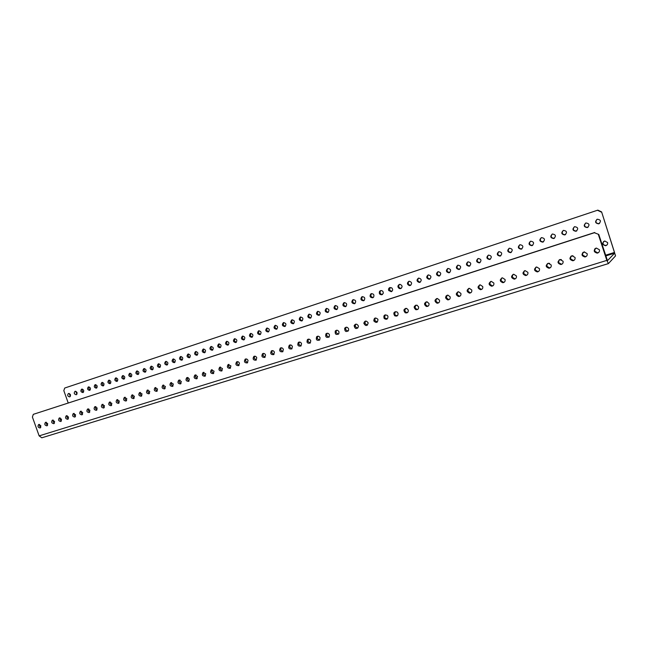 <?xml version="1.0" encoding="UTF-8"?>
<svg xmlns="http://www.w3.org/2000/svg" width="648" height="648" viewBox="0 0 648 648"><rect width="100%" height="100%" fill="white"/><g stroke="black" fill="none" stroke-linecap="round" stroke-linejoin="round"><path stroke-width="0.97" d="M598.76 234.422L594.37 232.737L598.76 234.422L607.468 260.674L614.652 253.157L614.507 252.428L605.58 255.215M598.42 234.681L606.844 260.383L608.407 263.606L615.551 255.887L601.611 211.904L614.507 252.428M68.202 402.943L63.812 390.614L64.719 388.031L597.845 210.13L601.611 211.904M588.109 227.165L587.59 227.367C584.496 227.092 583.816 225.674 585.541 223.123M599.562 223.406L598.979 223.641C595.868 223.382 595.164 221.964 596.881 219.397M594.743 248.986L595.528 248.605M603.685 241.421C602.405 243.786 603.126 245.122 605.864 245.446L607.03 244.936M64.719 388.031L597.845 210.13M582.827 252.655L584.164 252.226M574.379 260.042L573.302 260.456L570.402 258.73L571.107 256.106L572.921 255.806M559.856 259.581L561.241 259.573M446.156 295.853L446.828 295.747M436.185 298.947L437.003 298.85M426.036 301.919L427.267 301.928M308.262 339.317L308.845 339.333M576.785 230.882L576.323 231.053C573.253 230.753 572.581 229.343 574.306 226.816M565.582 234.552L565.169 234.706C562.124 234.39 561.46 232.98 563.193 230.477M554.502 238.189L554.137 238.318C551.108 237.986 550.46 236.577 552.185 234.098M543.542 241.777L543.21 241.89C540.213 241.542 539.573 240.141 541.283 237.686M532.688 245.333L532.397 245.43C529.432 245.066 528.8 243.672 530.493 241.234M521.956 248.848L521.689 248.929C518.756 248.557 518.133 247.163 519.817 244.758M511.329 252.323L511.086 252.396C508.194 252.007 507.578 250.622 509.239 248.241C506.922 250.509 507.352 251.991 510.551 252.671L510.729 252.623C513.078 250.29 512.625 248.816 509.36 248.2L509.263 248.233M500.815 255.766L500.596 255.83C497.737 255.425 497.129 254.048 498.774 251.691C496.449 253.943 496.87 255.417 500.037 256.114L500.224 256.057C502.548 253.749 502.095 252.283 498.863 251.659L498.766 251.691M490.406 259.168L490.204 259.224C487.377 258.811 486.778 257.434 488.406 255.101C486.081 257.337 486.494 258.803 489.621 259.516L489.823 259.459C492.124 257.175 491.678 255.717 488.479 255.085L488.373 255.118M480.111 262.537L479.909 262.594C477.13 262.156 476.539 260.788 478.143 258.487M469.913 265.874L469.711 265.923C466.981 265.469 466.398 264.109 467.978 261.833M459.813 269.179L459.61 269.228C456.929 268.742 456.362 267.389 457.909 265.154M449.817 272.452L449.599 272.492C446.974 271.982 446.423 270.629 447.946 268.442M439.919 275.684L439.668 275.732C437.108 275.173 436.582 273.829 438.08 271.69M430.118 278.891L429.81 278.94C427.34 278.324 426.838 276.98 428.304 274.914M420.414 282.066L419.993 282.115C417.644 281.41 417.19 280.074 418.624 278.105M410.8 285.209L410.168 285.25C408.029 284.399 407.657 283.071 409.042 281.264M401.282 288.32L400.148 288.23C398.463 287.153 398.269 285.873 399.549 284.399M391.862 291.398L389.529 290.183L390.145 287.501M382.523 294.451C380.36 294.233 379.647 293.082 380.4 291.009L380.83 290.571M373.272 297.473C370.826 297.003 370.275 295.723 371.596 293.617L370.786 293.957C369.425 296.249 370.065 297.521 372.705 297.78L373.572 297.189C374.447 294.921 373.694 293.755 371.312 293.682L370.786 293.957M364.111 300.469C361.706 299.992 361.155 298.712 362.459 296.63M355.039 303.434C352.674 302.94 352.123 301.668 353.403 299.611M346.048 306.374C343.724 305.872 343.181 304.601 344.428 302.576M337.146 309.282C334.854 308.772 334.319 307.508 335.543 305.508M328.325 312.166C326.066 311.648 325.539 310.392 326.738 308.408M319.577 315.025C317.358 314.491 316.84 313.243 318.014 311.291M310.919 317.852C308.731 317.317 308.213 316.078 309.371 314.142M302.341 320.655C300.186 320.112 299.676 318.881 300.802 316.969M293.836 323.433C291.713 322.882 291.211 321.659 292.313 319.764M285.404 326.187C283.322 325.628 282.82 324.413 283.905 322.542M277.052 328.917C275.003 328.35 274.509 327.143 275.562 325.296M268.782 331.622C266.757 331.047 266.271 329.848 267.3 328.018M260.577 334.303C258.593 333.72 258.106 332.529 259.119 330.723M252.445 336.96C250.493 336.369 250.006 335.186 251.003 333.404M244.393 339.584C242.465 338.993 241.988 337.819 242.951 336.053M236.407 342.193C234.511 341.601 234.033 340.427 234.981 338.685M228.485 344.785C226.622 344.185 226.152 343.019 227.075 341.294M220.644 347.344C218.805 346.737 218.344 345.587 219.243 343.886M212.86 349.888C211.062 349.28 210.6 348.13 211.475 346.445M205.149 352.407C203.375 351.791 202.921 350.649 203.78 348.989M197.502 354.901C195.761 354.286 195.307 353.152 196.142 351.508M189.929 357.372C188.204 356.756 187.758 355.631 188.576 354.002M182.412 359.826C180.719 359.211 180.274 358.093 181.076 356.481M174.96 362.264C173.299 361.641 172.854 360.531 173.632 358.935M167.573 364.67C165.937 364.046 165.499 362.945 166.261 361.373M160.242 367.068C158.638 366.436 158.201 365.342 158.946 363.787M152.985 369.433C151.397 368.809 150.968 367.724 151.689 366.185M145.776 371.79C144.221 371.158 143.791 370.081 144.496 368.558M138.632 374.123C137.101 373.483 136.679 372.422 137.368 370.915M131.552 376.431C130.046 375.8 129.624 374.738 130.297 373.256M124.521 378.724C123.039 378.092 122.626 377.039 123.274 375.573M117.555 381C116.097 380.36 115.684 379.315 116.324 377.865M110.646 383.252C109.212 382.62 108.807 381.583 109.423 380.149M103.793 385.495C102.384 384.855 101.979 383.827 102.578 382.409M96.989 387.707C95.604 387.075 95.207 386.054 95.791 384.653M90.25 389.91C88.889 389.27 88.484 388.257 89.051 386.872M83.56 392.097C82.215 391.457 81.826 390.452 82.377 389.084M76.918 394.259L75.751 391.271M70.34 396.406L69.174 393.441M587.363 227.553C589.923 225.075 589.445 223.544 585.93 222.969L585.865 222.993C583.313 225.439 583.775 226.97 587.242 227.586L587.363 227.553M598.776 223.819C601.36 221.316 600.882 219.785 597.335 219.218L597.27 219.235C594.694 221.697 595.156 223.236 598.663 223.852L598.776 223.819M594.572 249.213L595.86 248.192M605.92 245.624C607.338 245.025 607.897 244.004 607.589 242.571L604.722 240.975C601.838 243.13 602.122 244.709 605.564 245.714L605.92 245.624M601.295 212.082L597.529 210.3M582.649 252.923L584.464 251.878M570.799 256.446L572.986 255.741M559.256 259.824L561.411 259.621M548.265 263.266L549.65 263.396M446.124 296.128L447.306 295.188M435.95 299.311L437.343 298.493M425.631 302.381L427.307 301.887M415.562 305.305L417.166 305.265M406.126 308.351L406.701 308.464M317.277 336.766L317.787 336.199M307.978 339.779L309.015 339.155M298.906 342.484L300.154 342.168M290.045 345.044L291.163 345.101M195.356 375.378L196.085 374.949M187.312 377.792L188.195 377.614M179.456 380.052L180.12 380.157M95.475 406.952L95.945 406.685M88.306 409.115L88.849 409.042M576.072 231.247C578.599 228.785 578.121 227.27 574.646 226.687L574.582 226.711C572.062 229.133 572.516 230.656 575.951 231.279L576.072 231.247M564.894 234.9C567.397 232.462 566.927 230.955 563.476 230.372L563.412 230.388C560.917 232.786 561.37 234.309 564.764 234.941L564.894 234.9M553.838 238.521C556.308 236.099 555.838 234.6 552.428 234.009L552.355 234.033C549.901 236.407 550.346 237.913 553.7 238.561L553.838 238.521M542.894 242.101C545.332 239.703 544.871 238.205 541.493 237.614L541.42 237.638C538.99 239.987 539.436 241.493 542.749 242.141L542.894 242.101M532.057 245.641C534.47 243.267 534.009 241.777 530.672 241.178L530.591 241.202C528.193 243.535 528.63 245.025 531.911 245.689L532.057 245.641M521.34 249.148C523.722 246.799 523.26 245.317 519.963 244.709L519.874 244.733C517.501 247.042 517.938 248.524 521.178 249.196L521.34 249.148M479.52 262.829C481.796 260.569 481.359 259.119 478.2 258.471L478.078 258.503C475.818 260.699 476.223 262.156 479.301 262.894L479.52 262.829M469.33 266.166C471.574 263.93 471.145 262.481 468.026 261.824L467.888 261.865C465.661 264.019 466.058 265.478 469.087 266.231L469.33 266.166M459.238 269.471C461.457 267.26 461.028 265.818 457.95 265.145L457.804 265.186C455.601 267.308 455.981 268.758 458.962 269.536L459.238 269.471M449.242 272.735C451.437 270.564 451.016 269.131 447.987 268.426L447.817 268.475C445.638 270.548 446.01 271.998 448.926 272.816L449.242 272.735M439.344 275.975C441.515 273.837 441.11 272.411 438.129 271.682L437.918 271.739C435.78 273.756 436.128 275.197 438.971 276.056L439.344 275.975M429.551 279.183C431.69 277.093 431.293 275.667 428.377 274.898L428.125 274.963C426.02 276.907 426.344 278.348 429.089 279.272L429.551 279.183M419.847 282.358C421.953 280.333 421.589 278.907 418.754 278.081L418.43 278.162C416.364 280.001 416.64 281.435 419.256 282.455L419.847 282.358M410.233 285.501C412.298 283.589 411.982 282.164 409.277 281.232L408.823 281.321C406.823 282.998 407.025 284.415 409.406 285.59L410.233 285.501M400.715 288.611C402.708 286.918 402.497 285.501 400.075 284.359L399.314 284.456C397.467 285.792 397.483 287.169 399.371 288.579L400.715 288.611M391.287 291.697C392.955 290.652 393.093 289.364 391.708 287.842L389.885 287.566C388.638 288.166 388.249 289.154 388.727 290.531L391.287 291.697M381.947 294.751L383.284 293.228C383.284 291.317 382.377 290.45 380.554 290.636L379.574 291.357C378.853 293.609 379.639 294.735 381.947 294.751M363.544 300.777L364.144 300.445C365.383 298.161 364.719 296.914 362.159 296.703L361.811 296.857C360.239 299.117 360.815 300.421 363.544 300.777M354.464 303.742L354.918 303.523C356.335 301.263 355.728 299.984 353.087 299.692L352.828 299.797C351.167 302.025 351.71 303.337 354.464 303.742M345.473 306.682L345.829 306.52C347.352 304.285 346.777 302.997 344.096 302.648L343.902 302.729C342.193 304.933 342.711 306.253 345.473 306.682M336.571 309.598L336.863 309.469C338.442 307.257 337.883 305.961 335.194 305.581L335.032 305.645C333.299 307.824 333.809 309.145 336.571 309.598M327.742 312.482L327.993 312.385C329.605 310.19 329.062 308.894 326.373 308.489L326.236 308.545C324.494 310.7 324.996 312.012 327.742 312.482M319.002 315.341L319.221 315.26C320.849 313.089 320.323 311.793 317.642 311.372L317.52 311.413C315.77 313.551 316.264 314.863 319.002 315.341M310.335 318.176L310.53 318.103C312.174 315.957 311.656 314.661 308.983 314.223L308.877 314.264C307.128 316.378 307.622 317.69 310.335 318.176M301.757 320.987L301.928 320.922C303.572 318.792 303.07 317.504 300.405 317.05L300.308 317.083C298.566 319.189 299.052 320.485 301.757 320.987M293.244 323.773L293.398 323.708C295.051 321.602 294.548 320.315 291.9 319.845L291.811 319.877C290.085 321.967 290.563 323.263 293.244 323.773M284.82 326.527L284.958 326.471C286.61 324.381 286.108 323.093 283.476 322.623L283.395 322.655C281.678 324.721 282.147 326.017 284.82 326.527M276.469 329.257L276.591 329.208C278.235 327.135 277.749 325.855 275.125 325.377L275.06 325.401C273.343 327.459 273.821 328.747 276.469 329.257M268.191 331.97L268.304 331.922C269.941 329.864 269.455 328.585 266.855 328.099L266.79 328.123C265.089 330.164 265.559 331.452 268.191 331.97M259.986 334.651L260.091 334.611C261.719 332.562 261.241 331.298 258.649 330.804L258.593 330.82C256.908 332.853 257.369 334.125 259.986 334.651M251.853 337.308L251.951 337.276C253.571 335.243 253.101 333.979 250.525 333.477L250.468 333.501C248.8 335.518 249.261 336.782 251.853 337.308M243.794 339.949L243.883 339.916C245.495 337.9 245.025 336.636 242.474 336.134L242.417 336.15C240.756 338.151 241.218 339.422 243.794 339.949M235.807 342.565L235.888 342.533C237.492 340.524 237.022 339.269 234.487 338.766L234.438 338.783C232.794 340.767 233.248 342.031 235.807 342.565M227.885 345.149L227.966 345.125C229.562 343.132 229.092 341.885 226.573 341.375L226.525 341.391C224.897 343.367 225.35 344.623 227.885 345.149M220.036 347.717L220.118 347.692C221.697 345.716 221.227 344.469 218.724 343.958L218.684 343.975C217.064 345.935 217.517 347.182 220.036 347.717M212.252 350.268L212.325 350.236C213.897 348.276 213.435 347.036 210.948 346.518L210.908 346.534C209.304 348.486 209.758 349.726 212.252 350.268M204.541 352.787L204.614 352.763C206.169 350.811 205.708 349.58 203.245 349.061L203.205 349.07C201.617 351.014 202.063 352.253 204.541 352.787M196.895 355.29L196.96 355.266C198.507 353.33 198.053 352.099 195.599 351.581L195.566 351.589C193.987 353.516 194.432 354.748 196.895 355.29M189.313 357.769L189.378 357.745C190.909 355.825 190.455 354.594 188.025 354.075L187.985 354.083C186.422 356.003 186.867 357.226 189.313 357.769M181.796 360.231L181.853 360.207C183.376 358.295 182.922 357.072 180.508 356.546L180.476 356.562C178.929 358.466 179.366 359.689 181.796 360.231M174.344 362.669L174.401 362.645C175.908 360.742 175.462 359.527 173.057 359L173.032 359.016C171.493 360.904 171.931 362.127 174.344 362.669M166.957 365.083L167.006 365.067C168.504 363.172 168.059 361.965 165.677 361.438L165.645 361.446C164.122 363.326 164.56 364.541 166.957 365.083M159.627 367.481L159.675 367.465C161.158 365.585 160.72 364.379 158.355 363.852L158.323 363.86C156.816 365.731 157.253 366.938 159.627 367.481M152.361 369.862L152.41 369.838C153.876 367.975 153.438 366.776 151.089 366.242L151.065 366.25C149.567 368.113 150.004 369.311 152.361 369.862M145.152 372.219L145.201 372.203C146.659 370.34 146.221 369.149 143.888 368.615L143.864 368.623C142.382 370.47 142.811 371.669 145.152 372.219M138.008 374.552L138.056 374.536C139.498 372.689 139.061 371.498 136.752 370.972L136.72 370.98C135.254 372.811 135.683 374.001 138.008 374.552M130.928 376.869L130.969 376.853C132.403 375.022 131.965 373.839 129.665 373.305L129.641 373.313C128.191 375.135 128.62 376.326 130.928 376.869M123.898 379.169L123.938 379.153C125.356 377.33 124.926 376.148 122.642 375.613L122.618 375.621C121.184 377.436 121.605 378.618 123.898 379.169M116.932 381.453L116.972 381.437C118.373 379.623 117.944 378.448 115.676 377.914L115.66 377.922C114.226 379.72 114.656 380.903 116.932 381.453M110.014 383.713L110.055 383.697C111.448 381.899 111.019 380.724 108.767 380.19L108.751 380.198C107.333 381.988 107.754 383.162 110.014 383.713M103.162 385.957L103.202 385.941C104.579 384.151 104.158 382.984 101.914 382.442L101.898 382.45C100.497 384.232 100.918 385.406 103.162 385.957M96.358 388.176L96.398 388.168C97.767 386.386 97.346 385.22 95.118 384.685L95.102 384.693C93.717 386.467 94.13 387.626 96.358 388.176M89.618 390.388L89.651 390.371C91.012 388.598 90.582 387.447 88.379 386.905L88.363 386.913C86.986 388.679 87.407 389.837 89.618 390.388M82.928 392.575L82.96 392.558C84.305 390.801 83.884 389.651 81.697 389.108L81.672 389.116C80.312 390.866 80.733 392.024 82.928 392.575L83.009 392.542M76.286 394.745L76.318 394.737C77.655 392.98 77.234 391.838 75.063 391.295L75.047 391.303C73.694 393.044 74.107 394.195 76.286 394.745L76.375 394.713M69.701 396.9L69.733 396.892C71.061 395.142 70.64 394 68.477 393.458L68.461 393.466C67.125 395.199 67.538 396.349 69.701 396.9M608.359 263.606L41.804 437.797L39.139 435.877L32.4 417.045L33.315 414.339L594.37 232.737M587.153 253.643L584.132 251.918C581.07 254.186 581.361 255.879 585.006 256.981C586.764 256.478 587.485 255.369 587.153 253.643M599.416 249.78L596.346 248.054C593.26 250.363 593.568 252.056 597.262 253.141C599.027 252.623 599.74 251.505 599.416 249.78M575.035 257.467L572.054 255.741C569.017 257.969 569.292 259.646 572.897 260.779C574.646 260.294 575.359 259.184 575.035 257.467M563.047 261.241L560.115 259.524C557.094 261.703 557.361 263.38 560.909 264.538C562.658 264.068 563.371 262.966 563.047 261.241M551.189 264.975L548.305 263.266C545.308 265.397 545.551 267.065 549.059 268.256C550.8 267.794 551.513 266.701 551.189 264.975M539.468 268.669L536.633 266.96C533.644 269.041 533.879 270.702 537.338 271.925C539.079 271.488 539.792 270.402 539.468 268.669M527.869 272.322L525.091 270.613C522.118 272.646 522.329 274.298 525.739 275.562C527.48 275.141 528.193 274.064 527.869 272.322M516.399 275.935L513.686 274.234C510.713 276.202 510.908 277.846 514.261 279.158C516.01 278.762 516.723 277.684 516.399 275.935M505.059 279.507L502.403 277.806C499.438 279.717 499.608 281.354 502.905 282.714C504.662 282.334 505.383 281.273 505.059 279.507M493.841 283.046L491.241 281.345C488.284 283.184 488.422 284.812 491.662 286.23C493.428 285.881 494.157 284.82 493.841 283.046M482.736 286.546L480.217 284.845C477.252 286.602 477.357 288.222 480.533 289.705C482.323 289.389 483.052 288.336 482.736 286.546M471.76 290.004L469.314 288.303C466.349 289.972 466.414 291.584 469.508 293.139C471.323 292.872 472.068 291.827 471.76 290.004M460.89 293.423L458.541 291.738C455.56 293.293 455.576 294.889 458.59 296.541C460.436 296.314 461.198 295.277 460.89 293.423M450.141 296.816L447.898 295.132C444.901 296.549 444.852 298.137 447.768 299.903C449.655 299.741 450.441 298.712 450.141 296.816M439.506 300.162L437.392 298.493C434.363 299.741 434.241 301.32 437.036 303.215C438.971 303.134 439.798 302.122 439.506 300.162M428.984 303.483L427.032 301.83C423.962 302.867 423.743 304.414 426.376 306.48C428.393 306.52 429.26 305.516 428.984 303.483M418.568 306.763L416.826 305.159C413.716 305.897 413.367 307.403 415.781 309.679C417.887 309.882 418.819 308.91 418.568 306.763M408.256 310.011L406.79 308.489C403.647 308.821 403.129 310.254 405.219 312.79C407.446 313.243 408.459 312.32 408.256 310.011M398.058 313.227L396.957 311.874C393.838 311.639 393.077 312.935 394.681 315.762C397.038 316.605 398.164 315.762 398.058 313.227M387.966 316.402L387.318 315.398C384.369 314.385 383.324 315.422 384.175 318.5C386.629 319.958 387.885 319.262 387.966 316.402M377.97 319.553L377.792 319.156C375.305 317.236 373.985 317.836 373.831 320.938C376.196 323.239 377.573 322.777 377.97 319.553M368.08 322.672C366.217 320.404 364.8 320.59 363.82 323.239C365.561 326.317 367.019 326.252 368.177 323.06L368.08 322.672M358.287 325.758C356.829 323.668 355.452 323.636 354.148 325.652C354.958 329.038 356.368 329.435 358.393 326.859L358.287 325.758M348.592 328.811C347.393 326.892 346.081 326.714 344.663 328.269C344.76 331.663 346.064 332.375 348.575 330.407L348.592 328.811M338.993 331.833C337.956 330.043 336.709 329.775 335.267 331.023C334.886 334.319 336.069 335.227 338.831 333.736L338.993 331.833M329.492 334.83C328.56 333.129 327.37 332.805 325.936 333.85C325.231 337.025 326.317 338.054 329.192 336.928L329.492 334.83M320.088 337.786C319.221 336.166 318.079 335.802 316.67 336.709C315.746 339.763 316.751 340.872 319.683 340.014L320.088 337.786M310.773 340.726C309.955 339.155 308.853 338.766 307.468 339.568C306.399 342.525 307.33 343.675 310.279 343.027L310.773 340.726M301.555 343.626C300.777 342.104 299.7 341.699 298.339 342.419C297.157 345.287 298.048 346.478 300.996 345.992L301.555 343.626M292.418 346.51C291.673 345.019 290.628 344.606 289.291 345.254C288.028 348.049 288.87 349.264 291.811 348.908L292.418 346.51M283.379 349.361C282.649 347.903 281.637 347.474 280.317 348.081C278.996 350.803 279.798 352.034 282.722 351.775L283.379 349.361M274.42 352.18C273.715 350.754 272.719 350.317 271.423 350.876C270.062 353.541 270.832 354.788 273.74 354.618L274.42 352.18M265.55 354.974C264.862 353.565 263.882 353.128 262.61 353.654C261.217 356.262 261.962 357.518 264.846 357.421L265.55 354.974M256.762 357.745C256.09 356.36 255.126 355.914 253.87 356.416C252.453 358.976 253.174 360.231 256.041 360.199L256.762 357.745M248.063 360.482C247.406 359.122 246.459 358.668 245.219 359.146C243.786 361.657 244.482 362.929 247.317 362.937L248.063 360.482M239.444 363.196C238.796 361.851 237.865 361.398 236.642 361.851C235.192 364.33 235.872 365.594 238.691 365.658L239.444 363.196M230.907 365.893L228.145 364.541C226.687 366.979 227.351 368.242 230.145 368.339L230.907 365.893M222.442 368.558L219.721 367.197C218.263 369.603 218.911 370.867 221.681 371.004L222.442 368.558M214.067 371.191L211.378 369.838C209.911 372.203 210.551 373.475 213.297 373.637L214.067 371.191M205.764 373.807L203.108 372.446C201.65 374.787 202.273 376.059 204.995 376.245L205.764 373.807M197.543 376.399L194.918 375.038C193.452 377.347 194.068 378.61 196.765 378.829L197.543 376.399M189.394 378.967L186.802 377.606C185.336 379.89 185.944 381.154 188.617 381.389L189.394 378.967M181.319 381.51L178.759 380.149C177.301 382.409 177.892 383.665 180.549 383.924L181.319 381.51M173.324 384.029L170.78 382.668C169.331 384.904 169.922 386.159 172.546 386.435L173.324 384.029M165.394 386.532L162.883 385.163C161.441 387.374 162.016 388.63 164.624 388.93L165.394 386.532M157.537 389.002L155.05 387.642C153.617 389.829 154.192 391.084 156.776 391.392L157.537 389.002M149.753 391.457L147.29 390.096C145.865 392.267 146.432 393.506 148.991 393.83L149.753 391.457M142.042 393.887L139.603 392.526C138.178 394.673 138.737 395.92 141.28 396.252L142.042 393.887M134.395 396.301L131.981 394.94C130.564 397.062 131.123 398.301 133.642 398.658L134.395 396.301M126.822 398.682L124.424 397.329C123.023 399.435 123.566 400.666 126.068 401.031L126.822 398.682M119.305 401.047L116.94 399.695C115.538 401.784 116.081 403.016 118.56 403.388L119.305 401.047M111.861 403.396L109.512 402.044C108.127 404.117 108.662 405.34 111.124 405.721L111.861 403.396M104.482 405.721L102.157 404.368C100.78 406.426 101.315 407.649 103.753 408.038L104.482 405.721M97.168 408.029L94.859 406.677C93.498 408.718 94.025 409.933 96.439 410.33L97.168 408.029M89.918 410.314L87.634 408.961C86.273 410.986 86.8 412.201 89.197 412.606L89.918 410.314M82.733 412.574L80.465 411.229C79.113 413.238 79.631 414.445 82.013 414.858L82.733 412.574M75.605 414.817L73.354 413.481C72.017 415.465 72.535 416.672 74.893 417.093L75.605 414.817M68.542 417.045L66.307 415.708C64.986 417.685 65.489 418.883 67.838 419.313L68.542 417.045M61.536 419.256L59.324 417.92C58.004 419.88 58.514 421.07 60.839 421.508L61.536 419.256M54.594 421.443L52.399 420.106C51.087 422.05 51.589 423.249 53.897 423.687L54.594 421.443M47.709 423.614L45.53 422.277C44.234 424.213 44.728 425.396 47.02 425.841L47.709 423.614M40.881 425.76L38.718 424.432C37.43 426.352 37.924 427.534 40.2 427.988L40.881 425.76M586.537 256.203L585.387 256.665L582.439 254.939L583.111 252.331M598.833 252.307L597.602 252.833L594.605 251.1L595.253 248.524M594.726 232.486L33.315 414.339M562.375 263.841L561.354 264.206L558.503 262.481L559.224 259.84M550.5 267.584L549.536 267.908L546.734 266.19L547.471 263.55M538.763 271.285L537.84 271.577L535.094 269.86L535.839 267.211M527.164 274.938L526.273 275.197L523.584 273.488L524.329 270.84M515.695 278.551L514.828 278.786L512.195 277.077L512.941 274.436M504.346 282.115L503.496 282.334L500.928 280.625L501.674 277.992M493.128 285.647L492.286 285.841L489.791 284.14L490.528 281.516M482.031 289.13L481.18 289.308L478.767 287.615L479.504 284.999M471.055 292.58L470.189 292.742L467.856 291.049L468.585 288.449M460.202 295.99L459.294 296.136L457.067 294.451L457.788 291.867M449.461 299.36L448.497 299.481L446.391 297.813L447.104 295.245M438.834 302.697L437.789 302.794L435.829 301.142L436.525 298.59M428.32 306.002L427.154 306.05L425.372 304.439L426.06 301.903M417.92 309.266L416.583 309.25L415.028 307.703L415.7 305.184M407.624 312.498L406.045 312.352L404.789 310.927L405.446 308.424M397.435 315.698L395.523 315.317L394.656 314.118L395.296 311.639M387.35 318.856L385.042 318.046L384.62 317.285L385.252 314.815M377.371 321.991L374.722 320.485L375.305 317.966M367.497 325.085L364.865 323.506L365.464 321.084M357.72 328.155L355.136 326.576L355.72 324.17M348.041 331.193L345.506 329.613L346.073 327.224M338.459 334.198L335.964 332.618L336.514 330.245M328.973 337.171L326.527 335.591L327.062 333.242M319.586 340.111L317.172 338.54L317.698 336.207M310.287 343.027L307.921 341.456L308.424 339.147M301.077 345.919L298.752 344.347L299.238 342.055M291.956 348.778L289.672 347.207L290.142 344.93M282.925 351.605L280.681 350.041L281.143 347.79M273.991 354.407L271.779 352.844L272.225 350.617M265.129 357.186L262.958 355.622L263.388 353.411M256.357 359.932L254.227 358.376L254.64 356.181M247.674 362.653L245.576 361.106L245.973 358.927M239.071 365.351L237.006 363.803L237.387 361.649M230.542 368.024L228.517 366.485L228.882 364.346M222.102 370.664L220.109 369.133L220.458 367.019M213.735 373.289L211.775 371.758L212.115 369.66M205.448 375.881L203.521 374.358L203.845 372.284M197.235 378.456L195.34 376.934L195.656 374.876M189.103 381L187.24 379.493L187.539 377.452M181.043 383.527L179.213 382.02L179.496 380.003M173.057 386.03L171.258 384.531L171.526 382.531M165.143 388.508L163.369 387.01L163.628 385.034M157.302 390.963L155.561 389.472L155.804 387.512M149.526 393.393L147.817 391.919L148.044 389.975M141.831 395.807L140.138 394.332L140.357 392.413M134.193 398.196L132.532 396.73L132.743 394.826M126.627 400.561L124.999 399.103L125.194 397.224M119.127 402.91L117.523 401.46L117.709 399.597M111.699 405.235L110.12 403.793L110.29 401.954M104.328 407.543L102.781 406.11L102.943 404.287M97.022 409.828L95.499 408.402L95.653 406.596M89.788 412.096L88.29 410.678L88.428 408.888M82.604 414.339L81.138 412.93L81.259 411.164M75.492 416.567L74.042 415.166L74.164 413.416M68.437 418.77L67.011 417.385L67.125 415.651M61.438 420.965L60.045 419.58L60.143 417.871M54.505 423.128L53.136 421.759L53.217 420.066M47.628 425.282L46.283 423.914L46.356 422.245M40.816 427.413L39.488 426.06L39.552 424.408M605.807 255.911L614.652 253.157M606.844 260.383L39.139 435.877M41.804 437.797L608.383 263.615M560.868 259.654L560.455 259.953M573.302 260.456L572.897 260.779M561.354 264.206L560.909 264.538M549.536 267.908L549.059 268.256M537.84 271.577L537.338 271.925M526.273 275.197L525.739 275.562M514.828 278.786L514.261 279.158M503.496 282.334L502.905 282.714M492.286 285.841L491.662 286.23M481.18 289.308L480.533 289.705M470.189 292.742L469.508 293.139M459.294 296.136L458.59 296.541M448.497 299.481L447.768 299.903M437.789 302.794L437.036 303.215M427.154 306.05L426.376 306.48M416.583 309.25L415.781 309.679M406.045 312.352L405.219 312.79M395.523 315.317L394.681 315.762M385.042 318.046L384.175 318.5M374.722 320.485L373.831 320.938M364.735 322.785L363.82 323.239M355.088 325.191L354.148 325.652M345.619 327.807L344.663 328.269M336.239 330.553L335.267 331.023M326.924 333.372L325.936 333.85M317.674 336.223L316.67 336.709M308.327 339.163L307.468 339.568M299.052 342.087L298.339 342.419M289.883 344.979L289.291 345.254M280.819 347.846L280.317 348.081M271.844 350.681L271.423 350.876M564.764 234.941L565.169 234.706M553.7 238.561L554.137 238.318M542.749 242.141L543.21 241.89M531.911 245.689L532.397 245.43M521.178 249.196L521.689 248.929M510.551 252.671L511.086 252.396M500.037 256.114L500.596 255.83M489.621 259.516L490.204 259.224M479.301 262.894L479.909 262.594M469.087 266.231L469.711 265.923M458.962 269.536L459.61 269.228M448.926 272.816L449.599 272.492M438.971 276.056L439.668 275.732M429.089 279.272L429.81 278.94M419.256 282.455L419.993 282.115M409.406 285.59L410.168 285.25M399.371 288.579L400.148 288.23M388.727 290.531L389.529 290.183M379.574 291.357L380.4 291.009M361.811 296.857L362.216 296.679"/></g></svg>
